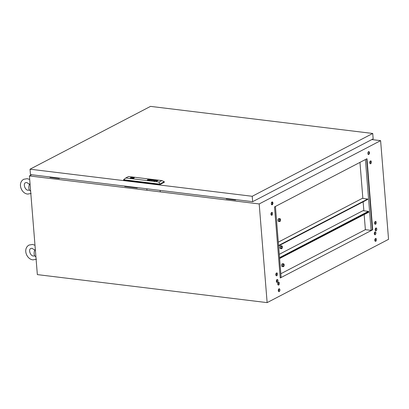 <?xml version="1.0" encoding="UTF-8"?>
<svg xmlns="http://www.w3.org/2000/svg" width="409" height="409" viewBox="0 0 409 409"><rect width="100%" height="100%" fill="white"/><g stroke="black" fill="none" stroke-linecap="round" stroke-linejoin="round"><path stroke-width="0.61" d="M276.53 272.961A1.462 0.798 97 0 0 275.83 274.521A1.462 0.798 97 0 0 276.464 275.809A1.462 0.798 97 0 0 276.75 275.753A1.462 0.798 97 0 0 277.45 274.194A1.462 0.798 97 0 0 276.816 272.905A1.462 0.798 97 0 0 276.53 272.961M277.057 279.541A1.462 0.798 97 0 0 276.356 281.101A1.462 0.798 97 0 0 276.99 282.389A1.462 0.798 97 0 0 277.282 282.328A1.462 0.798 97 0 0 277.982 280.773A1.462 0.798 97 0 0 277.348 279.48A1.462 0.798 97 0 0 277.057 279.541M278.457 282.236A1.462 0.798 97 0 0 277.762 283.795A1.462 0.798 97 0 0 278.396 285.083A1.462 0.798 97 0 0 278.682 285.027A1.462 0.798 97 0 0 279.383 283.468A1.462 0.798 97 0 0 278.749 282.179A1.462 0.798 97 0 0 278.457 282.236M375.518 238.498A1.462 0.798 97 0 0 374.818 240.057A1.462 0.798 97 0 0 375.452 241.346A1.462 0.798 97 0 0 375.738 241.29A1.462 0.798 97 0 0 376.438 239.73A1.462 0.798 97 0 0 375.805 238.442A1.462 0.798 97 0 0 375.518 238.498M374.987 231.918A1.462 0.798 97 0 0 374.286 233.478A1.462 0.798 97 0 0 374.92 234.766A1.462 0.798 97 0 0 375.211 234.71A1.462 0.798 97 0 0 375.912 233.15A1.462 0.798 97 0 0 375.278 231.862A1.462 0.798 97 0 0 374.987 231.918M375.861 228.038A1.462 0.798 97 0 0 375.16 229.597A1.462 0.798 97 0 0 375.794 230.886A1.462 0.798 97 0 0 376.086 230.824A1.462 0.798 97 0 0 376.786 229.27A1.462 0.798 97 0 0 376.152 227.977A1.462 0.798 97 0 0 375.861 228.038M375.329 221.458A1.462 0.798 97 0 0 374.634 223.017A1.462 0.798 97 0 0 375.268 224.306A1.462 0.798 97 0 0 375.554 224.25A1.462 0.798 97 0 0 376.254 222.69A1.462 0.798 97 0 0 375.62 221.402A1.462 0.798 97 0 0 375.329 221.458M370.462 160.936A1.462 0.798 97 0 0 369.762 162.496A1.462 0.798 97 0 0 370.396 163.784A1.462 0.798 97 0 0 370.687 163.728A1.462 0.798 97 0 0 371.387 162.168A1.462 0.798 97 0 0 370.753 160.88A1.462 0.798 97 0 0 370.462 160.936M368.529 151.662A1.462 0.798 97 0 0 367.829 153.222A1.462 0.798 97 0 0 368.463 154.51A1.462 0.798 97 0 0 368.754 154.454A1.462 0.798 97 0 0 369.455 152.894A1.462 0.798 97 0 0 368.821 151.606A1.462 0.798 97 0 0 368.529 151.662M368.243 154.423A1.462 0.798 97 0 0 368.294 154.398A1.462 0.798 97 0 0 368.979 153.053A1.462 0.798 97 0 0 368.581 151.642M271.658 212.44A1.462 0.798 97 0 0 270.957 213.999A1.462 0.798 97 0 0 271.591 215.287A1.462 0.798 97 0 0 271.883 215.231A1.462 0.798 97 0 0 272.583 213.672A1.462 0.798 97 0 0 271.949 212.383A1.462 0.798 97 0 0 271.658 212.44M272 201.98A1.462 0.798 97 0 0 271.305 203.539A1.462 0.798 97 0 0 271.939 204.827A1.462 0.798 97 0 0 272.225 204.771A1.462 0.798 97 0 0 272.926 203.212A1.462 0.798 97 0 0 272.292 201.923A1.462 0.798 97 0 0 272 201.98M271.714 204.735A1.462 0.798 97 0 0 271.765 204.715A1.462 0.798 97 0 0 272.455 203.37A1.462 0.798 97 0 0 272.057 201.954M278.989 288.815A1.462 0.798 97 0 0 278.289 290.375A1.462 0.798 97 0 0 278.923 291.663A1.462 0.798 97 0 0 279.214 291.602A1.462 0.798 97 0 0 279.914 290.047A1.462 0.798 97 0 0 279.281 288.754A1.462 0.798 97 0 0 278.989 288.815M375.022 241.019A1.462 0.798 97 0 0 375.314 238.651M374.496 234.444A1.462 0.798 97 0 0 374.782 232.077M375.37 230.558A1.462 0.798 97 0 0 375.656 228.191M374.838 223.984A1.462 0.798 97 0 0 375.13 221.612M369.971 163.462A1.462 0.798 97 0 0 370.257 161.095M276.326 273.115A1.462 0.798 -83 0 1 276.034 275.487M276.852 279.695A1.462 0.798 -83 0 1 276.566 282.062M278.258 282.389A1.462 0.798 -83 0 1 277.967 284.761M271.453 212.598A1.462 0.798 -83 0 1 271.167 214.965M278.785 288.969A1.462 0.798 -83 0 1 278.498 291.336M364.163 214.582L365.375 229.669L280.835 273.739M363.857 210.804L363.136 201.821M362.865 198.437L359.961 162.383M366.98 158.723L274.521 206.918L280.237 277.967L372.696 229.771L366.98 158.723M380.61 140.65L388.55 239.326L267.133 302.619L259.194 203.943L380.61 140.65L371.801 139.576M31.687 174.745L29.412 175.931L37.347 274.608L267.133 302.619M29.412 175.931L259.194 203.943M365.375 229.669L371.121 230.369L372.348 229.73L366.653 158.897M372.348 229.73L372.696 229.771M280.216 277.752L281.121 277.282L275.421 206.448M272.348 203.881L271.438 204.357M371.121 230.369L365.421 159.536M30.051 183.922L29.796 183.866A4.141 2.26 97 0 0 28.845 188.012A4.141 2.26 97 0 0 30.358 190.875L30.614 190.901M35.348 249.705L35.087 249.648A4.141 2.26 97 0 0 34.141 253.795A4.141 2.26 97 0 0 35.649 256.658L35.905 256.688M137.767 187.675L137.138 188.002L124.73 186.489L124.699 186.08M137.138 188.002L137.107 187.593M146.949 190.216L146.831 188.779M160.277 191.836L160.159 190.405M30.026 169.198L252.225 196.284L372.732 133.467L150.532 106.381L30.026 169.198L30.46 174.592L252.66 201.678L252.225 196.284M252.66 201.678L373.166 138.866L372.732 133.467M49.954 176.969L49.99 177.414L59.177 178.539L59.867 178.181M59.177 178.539L59.141 178.089M235.385 199.577L235.42 200.021L236.111 199.664M235.42 200.021L226.233 198.902L226.197 198.452M132.777 178.288L132.562 177.813L131.923 177.966L132.746 177.9L132.715 177.516A1.38 0.404 -4.6 0 0 130.957 178.043A1.38 0.404 -4.6 0 0 131.269 178.268L130.982 178.416M149.827 179.786A0.884 0.261 -4.6 0 0 149.817 179.766L149.817 179.74A0.884 0.261 -4.6 0 1 149.827 179.776A0.884 0.261 -4.6 0 1 149.827 179.802A1.789 0.527 -4.6 0 1 149.766 179.904A3.998 1.176 -4.6 0 1 149.674 179.996A1.447 0.424 -4.6 0 1 149.622 180.037A2.178 0.639 -4.6 0 1 149.556 180.078L149.331 180.088A1.268 0.373 -4.6 0 0 149.362 180.072A2.735 0.803 -4.6 0 0 149.469 180.001A15.67 4.606 -4.6 0 0 149.576 179.919A2.152 0.634 -4.6 0 0 149.663 179.837A1.288 0.378 -4.6 0 0 149.694 179.796L149.668 179.761A1.406 0.414 -4.6 0 0 149.556 179.75A9.617 2.827 -4.6 0 0 149.387 179.74A4.719 1.385 -4.6 0 0 149.275 179.73A4.008 1.181 175.4 0 0 149.05 179.72A2.06 0.608 175.4 0 0 148.82 179.72L148.631 179.745A2.628 0.772 175.4 0 0 148.508 179.827A61.728 18.149 175.4 0 0 148.416 179.894A2.081 0.613 175.4 0 0 148.355 179.945A6.769 1.989 175.4 0 0 148.314 179.986L148.293 180.006A1.503 0.44 175.4 0 0 148.283 180.026L148.278 180.042M149.817 179.74L149.709 179.694A1.529 0.45 -4.6 0 0 149.5 179.679A2.996 0.879 -4.6 0 0 149.382 179.674A2.699 0.792 175.4 0 0 149.086 179.669A2.081 0.613 175.4 0 0 148.937 179.674A1.595 0.47 175.4 0 0 148.779 179.679L148.753 179.679A7.086 2.086 175.4 0 0 148.666 179.689L148.436 179.735A1.784 0.527 175.4 0 0 148.37 179.776A1.503 0.445 175.4 0 0 148.288 179.842A11.186 3.287 175.4 0 0 148.227 179.904A1.355 0.399 175.4 0 0 148.191 179.95A4.228 1.242 175.4 0 0 148.16 180.011L148.15 180.037A4.228 1.242 175.4 0 1 148.191 179.975A1.355 0.399 175.4 0 1 148.227 179.929A11.186 3.287 175.4 0 1 148.288 179.868A1.503 0.445 175.4 0 1 148.375 179.802A1.784 0.527 175.4 0 1 148.441 179.761L148.672 179.715A7.086 2.086 175.4 0 1 148.753 179.709L148.784 179.704A1.595 0.47 175.4 0 1 148.937 179.699A2.081 0.613 175.4 0 1 149.086 179.694A2.699 0.792 175.4 0 1 149.387 179.699L149.382 179.674M149.817 179.766L149.709 179.72A1.529 0.45 -4.6 0 0 149.505 179.704A2.996 0.879 -4.6 0 0 149.387 179.699M156.033 180.226A0.869 0.256 -4.6 0 0 155.916 180.221L155.502 180.277L155.921 180.246A0.869 0.256 -4.6 0 1 156.033 180.257L156.033 180.226A1.253 0.368 175.4 0 1 156.141 180.236L156.335 180.441L155.619 180.563A3.124 0.92 175.4 0 1 155.41 180.553A3.395 0.997 175.4 0 1 155.297 180.543L154.878 180.573A1.288 0.378 -4.6 0 0 154.822 180.604L155.829 180.681L155.006 180.809A1.61 0.475 175.4 0 1 154.868 180.793L154.791 180.783A5.363 1.575 175.4 0 1 154.735 180.778L154.684 180.768A2.117 0.624 175.4 0 1 154.638 180.752L154.541 180.65A2.342 0.69 175.4 0 1 154.561 180.63L154.587 180.609A14.612 4.295 175.4 0 1 154.638 180.579A0.966 0.281 175.4 0 1 154.694 180.548L155.297 180.236A0.9 0.266 -4.6 0 0 155.333 180.221L155.359 180.154M156.033 180.257A1.253 0.368 175.4 0 1 156.146 180.267L156.412 180.359M156.08 180.303L155.067 180.476A2.797 0.823 -4.6 0 0 155.226 180.487L155.389 180.497A3.047 0.895 175.4 0 0 155.502 180.507A0.997 0.291 -4.6 0 0 155.676 180.507L156.08 180.303M151.652 179.781L151.652 179.807A1.171 0.343 175.4 0 1 151.744 179.796L152.317 179.894L151.892 180.037A1.212 0.358 175.4 0 1 151.805 180.042L151.729 180.037A3.451 1.012 175.4 0 1 151.652 180.037A2.367 0.695 175.4 0 1 151.54 180.026L151.412 179.904A1.171 0.343 -4.6 0 1 151.468 179.878L151.739 179.766A1.171 0.343 175.4 0 0 151.652 179.781L151.514 179.684M150.916 180.2L151.054 180.287A1.017 0.297 175.4 0 0 151.218 180.308L151.729 180.241A0.997 0.291 175.4 0 0 151.785 180.211L151.785 180.185A0.997 0.291 175.4 0 1 151.729 180.216L151.218 180.282A1.017 0.297 175.4 0 1 151.049 180.262L150.982 180.129A3.323 0.976 175.4 0 1 151.028 180.103L151.448 180.078A4.407 1.293 175.4 0 0 151.56 180.083A2.51 0.736 -4.6 0 0 151.749 180.093A0.941 0.276 -4.6 0 0 151.908 180.093L152.342 179.776A1.094 0.322 -4.6 0 0 152.296 179.771A1.094 0.322 -4.6 0 0 152.184 179.761A0.905 0.266 -4.6 0 0 152.066 179.75M152.562 179.888L152.342 179.802A1.094 0.322 -4.6 0 0 152.296 179.796A1.094 0.322 -4.6 0 0 152.189 179.786A0.905 0.266 -4.6 0 0 152.071 179.781M149.847 179.643L149.75 179.628A1.038 0.307 -4.6 0 0 149.622 179.617A5.317 1.564 -4.6 0 0 149.505 179.612A1.135 0.332 175.4 0 0 149.326 179.607A13.845 4.07 175.4 0 0 149.162 179.607A1.247 0.368 175.4 0 0 148.932 179.617A4.361 1.283 175.4 0 0 148.769 179.628A0.89 0.261 175.4 0 0 148.513 179.658L148.181 179.766A3.62 1.063 175.4 0 0 148.124 179.807A1.871 0.552 175.4 0 0 148.012 179.924A2.065 0.608 175.4 0 0 147.981 179.996A1.58 0.465 175.4 0 0 147.976 180.042L147.976 180.042A1.38 0.404 175.4 0 0 147.981 180.072A1.58 0.465 175.4 0 1 147.976 180.067L147.976 180.067A1.058 0.312 175.4 0 0 147.997 180.103L148.36 180.205A3.338 0.982 175.4 0 0 148.477 180.211A2.894 0.849 -4.6 0 0 148.707 180.216A1.293 0.378 -4.6 0 0 148.932 180.211A2.638 0.777 -4.6 0 0 149.265 180.19L149.771 180.078A1.222 0.358 -4.6 0 0 149.863 180.016A2.807 0.828 -4.6 0 0 149.96 179.914A1.631 0.481 -4.6 0 0 150.006 179.796A1.396 0.409 -4.6 0 0 150.006 179.786A1.396 0.409 -4.6 0 0 149.955 179.694L149.847 179.643M147.772 180.037A2.761 0.813 175.4 0 0 147.777 180.072A1.074 0.317 175.4 0 0 147.889 180.185A1.022 0.302 175.4 0 0 148.017 180.231L148.094 180.251A1.007 0.297 -4.6 0 0 148.242 180.267A1.452 0.424 175.4 0 0 148.355 180.277A1.702 0.501 -4.6 0 0 149.081 180.267A1.549 0.455 -4.6 0 0 149.617 180.195L149.929 180.103A1.109 0.327 -4.6 0 0 150.072 180.016A1.943 0.573 -4.6 0 0 150.2 179.863A1.6 0.47 -4.6 0 0 150.21 179.791A1.6 0.47 -4.6 0 0 150.195 179.73A1.299 0.383 -4.6 0 0 150.088 179.638L149.74 179.556A1.314 0.389 -4.6 0 0 149.628 179.546A1.948 0.573 175.4 0 0 149.091 179.546A1.549 0.455 175.4 0 0 148.528 179.597A1.017 0.302 175.4 0 0 148.165 179.679L147.986 179.756A2.203 0.649 175.4 0 0 147.859 179.848A1.421 0.419 175.4 0 0 147.772 179.98A2.761 0.813 175.4 0 0 147.772 180.037A2.761 0.813 175.4 0 1 147.777 180.006A1.421 0.419 175.4 0 1 147.864 179.873A2.203 0.649 175.4 0 1 147.986 179.781L148.17 179.704A1.017 0.302 175.4 0 1 148.533 179.628A1.549 0.455 175.4 0 1 149.091 179.571A1.948 0.573 175.4 0 1 149.628 179.571L149.628 179.546M150.21 179.807A1.6 0.47 -4.6 0 0 150.195 179.756A1.299 0.383 -4.6 0 0 150.093 179.663L149.74 179.582A1.314 0.389 -4.6 0 0 149.628 179.571M148.068 180.395A1.677 0.496 -4.6 0 0 149.801 180.287A1.677 0.496 -4.6 0 0 150.66 179.776A1.677 0.496 -4.6 0 0 149.914 179.433A1.677 0.496 -4.6 0 0 148.181 179.541A1.677 0.496 -4.6 0 0 147.317 180.047A1.677 0.496 -4.6 0 0 148.068 180.395M150.66 179.791A1.677 0.496 -4.6 0 0 149.914 179.459A1.677 0.496 -4.6 0 0 148.201 179.561A1.677 0.496 -4.6 0 0 147.317 180.057M150.318 179.628A1.207 0.353 -4.6 0 0 149.863 179.495A1.207 0.353 -4.6 0 0 149.852 179.495A1.416 0.414 -4.6 0 0 149.745 179.485A1.616 0.475 175.4 0 0 149.162 179.474A1.748 0.516 175.4 0 0 148.595 179.525A1.37 0.404 175.4 0 0 148.038 179.648A1.14 0.337 175.4 0 0 147.731 179.781A1.846 0.542 175.4 0 0 147.562 179.955A1.554 0.455 175.4 0 0 147.542 180.037A1.554 0.455 175.4 0 0 147.598 180.139A1.539 0.455 175.4 0 0 147.797 180.257A1.074 0.317 175.4 0 0 148.13 180.328A1.958 0.573 175.4 0 0 148.237 180.338A1.605 0.47 -4.6 0 0 148.677 180.354A1.713 0.501 -4.6 0 0 149.101 180.328A1.59 0.465 -4.6 0 0 149.709 180.236A1.181 0.348 -4.6 0 0 150.21 180.062A1.651 0.486 -4.6 0 0 150.43 179.827A1.677 0.491 -4.6 0 0 150.435 179.791A1.677 0.491 -4.6 0 0 150.318 179.628M134.326 177.746A2.004 0.588 -4.6 0 0 133.758 177.414A2.004 0.588 -4.6 0 0 133.436 177.358A2.004 0.588 -4.6 0 0 133.068 177.332L132.715 177.516M131.233 178.457A2.004 0.588 -4.6 0 0 133.298 178.329A2.004 0.588 -4.6 0 0 134.326 177.721A2.004 0.588 -4.6 0 0 133.431 177.307A2.004 0.588 -4.6 0 0 131.366 177.434A2.004 0.588 -4.6 0 0 130.333 178.043A2.004 0.588 -4.6 0 0 131.233 178.457M133.068 177.332A2.004 0.588 -4.6 0 0 130.338 178.068M154.474 181.085L154.904 181.023L154.474 181.085M153.963 181.023L154.392 180.962L153.963 181.023M161.877 180.584L128.559 176.524L125.767 177.976L159.081 182.041L161.877 180.584L164.28 181.724L164.326 182.25L159.709 184.658L159.668 184.132L123.59 179.735L123.636 180.257L159.709 184.658M151.785 180.185L151.386 180.338A1.038 0.307 -4.6 0 1 151.069 180.333A0.951 0.281 -4.6 0 1 150.834 180.297L150.732 180.144A1.488 0.435 -4.6 0 1 150.829 180.088L151.647 179.704M153.043 180.558L154.377 180.139L154.07 180.681L154.653 180.067L153.119 180.461L153.436 179.919L151.867 180.415L153.349 180.016L153.043 180.558M157.286 180.85L157.255 180.865A3.655 1.074 175.4 0 1 157.225 180.88L156.35 180.885L157.225 180.906A3.655 1.074 175.4 0 0 157.255 180.89L156.923 180.988A2.781 0.818 175.4 0 1 156.821 180.993L156.703 180.998A1.115 0.327 -4.6 0 1 156.432 180.988L156.11 180.844M156.356 180.896L156.391 180.798A1.028 0.302 175.4 0 1 156.463 180.752L156.99 180.354L156.269 180.732A1.237 0.363 -4.6 0 0 156.238 180.747A5.251 1.544 -4.6 0 0 156.182 180.778M148.16 180.011L148.16 180.037A1.631 0.481 175.4 0 0 148.15 180.052L148.155 180.062A1.631 0.481 175.4 0 1 148.15 180.052L148.298 180.134A11.59 3.41 175.4 0 0 148.477 180.144A1.324 0.389 175.4 0 0 148.595 180.149A1.943 0.573 -4.6 0 0 148.794 180.154A9.775 2.873 -4.6 0 0 148.994 180.154A1.125 0.332 -4.6 0 0 149.27 180.139L149.121 180.108A3.073 0.905 -4.6 0 1 148.707 180.093A3.344 0.982 -4.6 0 1 148.595 180.088A440.283 129.464 175.4 0 1 148.421 180.072A1.253 0.368 175.4 0 1 148.314 180.062L148.314 180.062M164.28 181.724L159.668 184.132L159.081 182.041M123.59 179.735L125.767 177.976M131.698 178.488L131.954 178.355A1.38 0.404 -4.6 0 0 133.712 177.823A1.38 0.404 -4.6 0 0 133.406 177.598L133.758 177.414M150.435 179.791L150.435 179.817A1.677 0.491 -4.6 0 0 150.435 179.807A1.677 0.491 -4.6 0 1 150.435 179.853A1.651 0.486 -4.6 0 1 150.215 180.088A1.181 0.348 -4.6 0 1 149.709 180.267A1.59 0.465 -4.6 0 1 149.106 180.359A1.713 0.501 -4.6 0 1 148.677 180.379A1.605 0.47 -4.6 0 1 148.237 180.364A1.958 0.573 175.4 0 1 148.13 180.354A1.074 0.317 175.4 0 1 147.797 180.282A1.539 0.455 175.4 0 1 147.598 180.17A1.554 0.455 175.4 0 1 147.547 180.062A1.554 0.455 175.4 0 1 147.547 180.047L147.547 180.062M150.006 179.822L150.006 179.796A1.396 0.409 -4.6 0 0 150.006 179.807A1.396 0.409 -4.6 0 1 150.006 179.822A1.631 0.481 -4.6 0 1 149.96 179.945A2.807 0.828 -4.6 0 1 149.863 180.042A1.222 0.358 -4.6 0 1 149.776 180.103L149.265 180.216A2.638 0.777 -4.6 0 1 148.932 180.241A1.293 0.378 -4.6 0 1 148.707 180.241A2.894 0.849 -4.6 0 1 148.477 180.241A3.338 0.982 175.4 0 1 148.36 180.236L148.002 180.129M151.356 179.848L150.829 180.113A1.488 0.435 -4.6 0 0 150.732 180.17L150.686 180.226M152.317 179.919L151.892 180.062A1.212 0.358 175.4 0 1 151.811 180.067L151.734 180.067A3.451 1.012 175.4 0 1 151.657 180.062A2.367 0.695 175.4 0 1 151.54 180.057L151.223 180.006M153.881 180.66L154.377 180.139M153.349 180.016L152.869 180.538M153.615 179.97L151.928 180.42M154.633 180.093L153.119 180.461M155.067 180.476L155.072 180.502A2.797 0.823 -4.6 0 0 155.231 180.512L155.389 180.522A3.047 0.895 175.4 0 0 155.502 180.533A0.997 0.291 -4.6 0 0 155.681 180.533L156.166 180.389M155.635 180.655L154.781 180.717M154.699 180.573L155.205 180.287M157.143 180.4L156.274 180.758A1.237 0.363 -4.6 0 0 156.238 180.773A5.251 1.544 -4.6 0 0 156.187 180.809M157.286 180.875L157.997 180.476M156.427 181.325L157.051 180.972M154.351 180.982L154.009 181.029M154.863 181.049L154.52 181.09M149.27 180.129L149.127 180.134A3.073 0.905 -4.6 0 1 148.707 180.118A3.344 0.982 -4.6 0 1 148.595 180.113A440.283 129.464 175.4 0 1 148.426 180.098A1.253 0.368 175.4 0 1 148.314 180.088M149.311 180.124L149.331 180.113A1.268 0.373 -4.6 0 0 149.362 180.098A2.735 0.803 -4.6 0 0 149.474 180.026A15.67 4.606 -4.6 0 0 149.582 179.945A2.152 0.634 -4.6 0 0 149.668 179.863A1.288 0.378 -4.6 0 0 149.699 179.822L149.694 179.771M148.452 179.996L149.53 179.858M148.871 179.75L148.411 179.991L149.566 179.837L148.871 179.776M133.201 178.186L133.129 177.332M133.441 178.094L133.406 177.598M279.684 219.152A1.022 0.557 97 0 0 279.199 220.241A1.022 0.557 97 0 0 279.638 221.141A1.022 0.557 97 0 0 279.843 221.1A1.022 0.557 97 0 0 280.329 220.011A1.022 0.557 97 0 0 279.889 219.112A1.022 0.557 97 0 0 279.684 219.152M279.874 221.494A1.437 0.782 97 0 0 280.559 219.965A1.437 0.782 97 0 0 279.94 218.703A1.437 0.782 97 0 0 279.654 218.759A1.437 0.782 97 0 0 278.969 220.287A1.437 0.782 97 0 0 279.592 221.55A1.437 0.782 97 0 0 279.874 221.494M279.592 221.55L278.555 221.427A1.437 0.782 -83 0 1 277.936 220.16A1.437 0.782 -83 0 1 278.621 218.631A1.437 0.782 -83 0 1 278.902 218.575L279.94 218.703M278.294 242.159L362.302 198.37L367.706 199.03L367.737 199.423L278.8 245.783L278.764 245.39L367.706 199.03M271.423 202.803L272.46 202.93M272.399 202.532L271.581 202.435M283.314 264.28A1.022 0.557 97 0 0 282.829 265.369A1.022 0.557 97 0 0 283.273 266.269A1.022 0.557 97 0 0 283.473 266.228A1.022 0.557 97 0 0 283.964 265.139A1.022 0.557 97 0 0 283.519 264.24A1.022 0.557 97 0 0 283.314 264.28M283.503 266.622A1.437 0.782 97 0 0 284.189 265.093A1.437 0.782 97 0 0 283.57 263.831A1.437 0.782 97 0 0 283.284 263.887A1.437 0.782 97 0 0 282.599 265.415A1.437 0.782 97 0 0 283.222 266.678A1.437 0.782 97 0 0 283.503 266.622M283.222 266.678L282.184 266.556A1.437 0.782 -83 0 1 281.566 265.288A1.437 0.782 -83 0 1 282.251 263.759A1.437 0.782 -83 0 1 282.532 263.703L283.57 263.831M277.031 280.221L276.556 280.165M279.613 258.519L368.765 212.184L368.729 211.79L279.577 258.125M279.822 258.544L279.792 258.151M279.572 258.043L368.729 211.79M281.689 248.294A1.022 0.557 -83 0 1 281.489 248.335A1.022 0.557 -83 0 1 281.044 247.435A1.022 0.557 -83 0 1 281.53 246.346A1.022 0.557 -83 0 1 281.735 246.305A1.022 0.557 -83 0 1 282.179 247.205A1.022 0.557 -83 0 1 281.689 248.294M281.499 245.952A1.437 0.782 -83 0 1 281.786 245.891A1.437 0.782 -83 0 1 282.404 247.159A1.437 0.782 -83 0 1 281.719 248.687A1.437 0.782 -83 0 1 281.438 248.744A1.437 0.782 -83 0 1 280.814 247.481A1.437 0.782 -83 0 1 281.499 245.952M281.786 245.891L280.748 245.768A1.437 0.782 97 0 0 280.467 245.824A1.437 0.782 97 0 0 279.782 247.353A1.437 0.782 97 0 0 280.4 248.621L281.438 248.744M279.27 254.316L362.957 210.696L368.356 211.351L368.386 211.75M279.541 257.65L368.356 211.351M275.993 274.541A0.69 0.378 97 0 0 275.942 274.398A0.69 0.378 97 0 0 275.845 274.265M275.973 275.247L275.83 274.526M29.693 179.469L27.214 178.672L23.748 179.275C17.239 182.951 21.288 193.529 27.679 194.081L31.15 193.477M29.52 184.352L26.749 182.511L25.532 182.705C22.899 183.559 24.975 190.287 28.144 190.246L29.417 190.016M34.985 245.252L32.51 244.454L29.039 245.063C22.531 248.733 26.58 259.311 32.971 259.863L36.442 259.26M34.811 250.134L32.04 248.294L30.828 248.488C28.19 249.347 30.266 256.07 33.441 256.029L34.709 255.804M131.954 178.355L131.923 177.966"/></g></svg>
